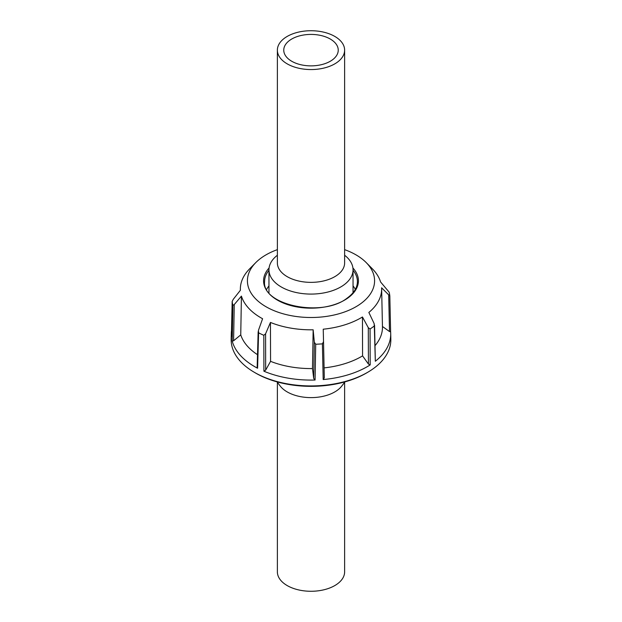 <?xml version="1.0" encoding="UTF-8"?>
<svg xmlns="http://www.w3.org/2000/svg" width="622" height="622" viewBox="0 0 622 622"><rect width="100%" height="100%" fill="white"/><g stroke="black" fill="none" stroke-linecap="round" stroke-linejoin="round"><path stroke-width="0.93" d="M345.016 381.854L341.703 386.13A33.627 19.414 180 0 1 287.224 391.93A33.627 19.414 180 0 1 280.297 386.13L276.984 381.854M344.627 382.343L344.627 571.859A33.627 19.414 180 0 1 323.868 589.796A33.627 19.414 180 0 1 287.224 585.59A33.627 19.414 180 0 1 277.373 571.859L277.373 382.343M291.741 61.267A27.244 15.729 0 0 0 321.426 64.672A27.244 15.729 0 0 0 338.244 50.141A27.244 15.729 0 0 0 330.259 39.023A27.244 15.729 0 0 0 300.574 35.609A27.244 15.729 0 0 0 283.756 50.141A27.244 15.729 0 0 0 291.741 61.267M277.373 50.141L277.373 262.95A33.627 19.414 0 0 0 287.224 276.673A33.627 19.414 0 0 0 323.868 280.887A33.627 19.414 0 0 0 344.627 262.95L344.627 50.141A33.627 19.414 0 0 0 334.776 36.41A33.627 19.414 0 0 0 298.132 32.204A33.627 19.414 0 0 0 277.373 50.141A33.627 19.414 0 0 0 287.224 63.872A33.627 19.414 0 0 0 323.868 68.078A33.627 19.414 0 0 0 344.627 50.141M277.373 255.253A42.039 24.274 0 0 0 268.961 269.816A42.039 24.274 0 0 0 281.276 286.975A42.039 24.274 0 0 0 327.086 292.231A42.039 24.274 0 0 0 353.039 269.816A42.039 24.274 0 0 0 344.627 255.253M344.627 249.64A63.584 36.706 180 0 1 351.135 252.322A63.584 36.706 180 0 1 366.241 262.624A63.584 36.706 180 0 1 352.099 308.807A63.584 36.706 180 0 1 270.865 309.266A63.584 36.706 180 0 1 247.75 284.542A63.584 36.706 180 0 1 255.759 262.624A63.584 36.706 180 0 1 277.373 249.64M366.241 262.624L372.376 268.836A70.644 40.788 180 0 1 380.578 281.968L389.131 292.146A78.963 45.585 180 0 1 389.823 296.01L381.613 287.792A70.644 40.788 0 0 1 381.636 288.53A70.644 40.788 0 0 1 368.854 312.438L374.133 323.572L374.312 325.975A78.963 45.585 180 0 1 370.067 328.991L368.302 327.708L362.455 316.979A70.644 40.788 0 0 1 323.238 329.201L323.526 341.665L322.406 343.842A78.963 45.585 180 0 1 315.712 344.238L314.335 342.209L313.154 329.8A70.644 40.788 0 0 1 270.453 322.437L265.578 333.796L263.814 335.289A78.963 45.585 180 0 1 261.162 334.092A78.963 45.585 180 0 1 258.596 332.832L258.418 330.43L262.593 318.736A70.644 40.788 0 0 1 241.422 296.095L234.245 304.578L232.869 305.316L232.216 341.097A79.717 46.028 0 0 0 257.594 368.232L258.596 332.832M389.823 296.01L390.616 331.736L389.823 296.01M374.312 325.975L375.323 361.258A79.717 46.028 0 0 0 390.709 333.501A79.717 46.028 0 0 0 390.616 331.72L389.504 331.549L382.444 326.472M322.406 343.842L323.183 379.552A79.717 46.028 0 0 0 370.183 364.904L370.067 328.991M263.814 335.289L263.907 371.202A79.717 46.028 0 0 0 315.082 380.026L315.712 344.238M390.709 333.501L390.834 339.262A79.841 46.098 180 0 1 368.418 371.863A79.841 46.098 180 0 1 260.602 375.587A79.841 46.098 180 0 1 253.582 371.863A79.841 46.098 180 0 1 231.166 339.262L231.291 333.501A79.717 46.028 0 0 0 231.384 336.424L232.177 301.398L231.392 336.315M253.582 371.863L254.771 372.57A78.185 45.142 0 0 0 261.644 376.217A78.185 45.142 0 0 0 367.229 372.57L368.418 371.863M268.961 285.918A46.409 26.793 0 0 0 266.659 289.362M355.341 289.362A46.409 26.793 0 0 0 353.039 285.918M232.869 305.316A78.963 45.585 180 0 1 232.177 301.452L233.297 299.268L240.387 290.28A70.644 40.788 0 0 1 240.364 288.53L240.325 290.365M231.516 330.539A79.717 46.028 0 0 0 231.291 333.501M255.759 262.624L249.624 268.836A70.644 40.788 0 0 0 240.364 288.53M374.568 325.166L375.323 361.258M370.183 364.904L368.426 364.057L362.572 355.885L362.455 316.979M324.295 377.803L323.526 341.665L324.295 377.803L323.183 379.552M315.082 380.026L313.706 378.433L312.485 368.574L313.154 329.8M270.453 322.437L270.562 361.343L265.664 370.144L263.907 371.202M257.594 368.232L257.158 367.229M241.422 296.095L240.745 334.869L233.584 340.786L232.216 341.097M240.745 334.869A71.46 41.262 0 0 0 257.516 354.688M270.562 361.343A71.46 41.262 0 0 0 312.485 368.574M324.085 367.89A71.46 41.262 0 0 0 362.572 355.885M375.144 345.513A71.46 41.262 0 0 0 382.46 326.814L381.636 288.53M353.039 270.267A46.409 26.793 180 0 1 357.409 281.618C357.355 287.659 353.949 293.141 347.193 298.078C322.507 317.943 261.792 305.029 264.591 281.618A46.409 26.793 180 0 1 268.961 270.267M269.077 267.996A47.42 27.376 0 0 0 284.829 303.622A47.42 27.376 0 0 0 347.776 298.078A47.42 27.376 0 0 0 352.923 267.996M388.703 295.419L389.504 331.549M368.302 327.708L368.426 364.057M314.335 342.209L313.706 378.433M265.664 370.144L265.578 333.796M233.584 340.786L234.245 304.578M353.039 269.816L353.039 292.744M268.961 269.816L268.961 292.744M257.158 367.275L258.161 331.697"/></g></svg>
